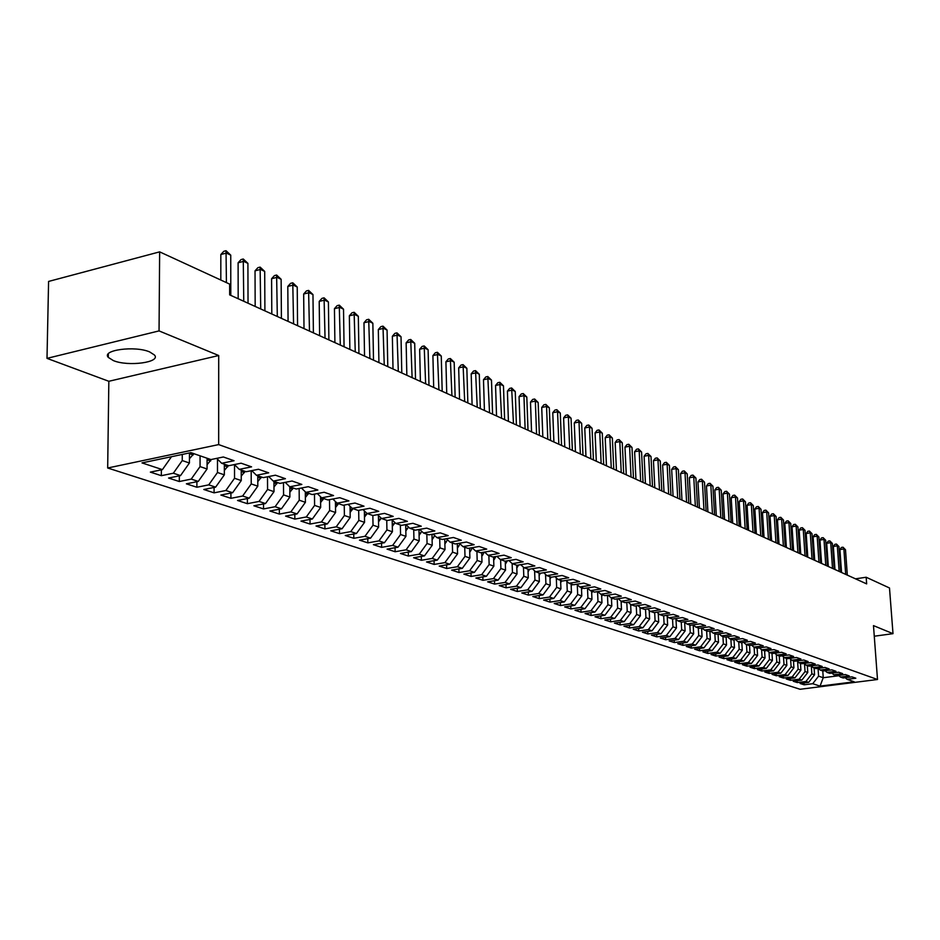 <?xml version="1.0" encoding="UTF-8"?>
<svg xmlns="http://www.w3.org/2000/svg" width="940" height="940" viewBox="0 0 940 940"><rect width="100%" height="100%" fill="white"/><g stroke="black" fill="none" stroke-linecap="round" stroke-linejoin="round"><path stroke-width="1.41" d="M149.636 351.913C135.019 345.497 101.273 350.032 108.288 357.4L113.399 360.607C128.192 366.823 161.163 362.405 154.489 355.026L149.636 351.913M107.677 468.003L800.081 689.279L877.502 679.502L218.667 444.596L107.677 468.003L108.84 381.288L218.703 355.52L159.048 330.904L47 358.363L108.84 381.288M47 358.363L48.586 281.436L159.647 251.861L159.048 330.904M822.782 670.948L823.24 677.728L820.056 686.118L854.225 681.806L847.081 679.338L855.835 678.222L851.934 676.859L843.145 677.975L840.501 677.07L849.302 675.942L845.342 674.556L836.506 675.684L833.827 674.755L842.675 673.627L838.656 672.218L829.773 673.357L827.059 672.417L835.954 671.277L831.877 669.844L822.958 671.007L820.197 670.056L829.139 668.892L825.014 667.447L816.038 668.61L813.241 667.647L822.23 666.472L818.047 665.003L809.023 666.19L806.179 665.215L815.227 664.016L810.973 662.536L801.902 663.734L799.024 662.735L808.118 661.537L803.806 660.021L794.688 661.231L791.774 660.232L800.915 659.011L796.533 657.483L787.368 658.705L784.407 657.683L793.595 656.449L789.154 654.898L779.93 656.144L776.934 655.11L786.181 653.864L781.669 652.278L772.398 653.535L769.355 652.489L778.649 651.22L774.078 649.622L764.749 650.891L761.659 649.822L771.011 648.553L766.37 646.932L756.982 648.212L753.845 647.131L763.257 645.839L758.545 644.194L749.11 645.486L745.925 644.394L755.384 643.089L750.602 641.409L741.12 642.725L737.877 641.609L747.394 640.293L742.541 638.589L733 639.928L729.71 638.789L739.275 637.449L734.352 635.734L724.752 637.073L721.427 635.922L731.038 634.57L726.033 632.82L716.386 634.183L713.002 633.019L722.672 631.645L717.596 629.87L707.891 631.245L704.448 630.059L714.177 628.672L709.019 626.863L699.254 628.273L695.764 627.062L705.552 625.652L700.3 623.819L690.489 625.241L686.94 624.019L696.787 622.586L691.452 620.729L681.582 622.163L677.975 620.917L687.88 619.472L682.464 617.58L672.535 619.037L668.869 617.768L678.821 616.311L673.322 614.384L663.334 615.853L659.61 614.572L669.633 613.091L664.039 611.129L653.982 612.633L650.21 611.329L660.28 609.825L654.593 607.827L644.488 609.343L640.645 608.016L650.774 606.5L645.005 604.479L634.829 606.006L630.928 604.667L641.115 603.116L635.24 601.06L625.018 602.622L621.034 601.248L631.292 599.685L625.323 597.593L615.03 599.168L610.988 597.769L621.305 596.183L615.23 594.057L604.878 595.666L600.766 594.245L611.141 592.635L604.972 590.473L594.55 592.094L590.367 590.649L600.813 589.016L594.527 586.819L584.046 588.464L579.792 586.995L590.297 585.338L583.904 583.106L573.353 584.774L569.029 583.282L579.604 581.601L573.095 579.322L562.472 581.014L558.078 579.498L568.712 577.783L562.085 575.468L551.404 577.195L546.927 575.644L557.631 573.917L550.887 571.555L540.136 573.294L535.577 571.72L546.351 569.969L539.478 567.56L528.668 569.335L524.027 567.736L534.86 565.951L527.869 563.495L516.988 565.304L512.253 563.671L523.157 561.85L516.037 559.359L505.097 561.192L500.28 559.523L511.254 557.69L503.993 555.152L492.983 557.009L488.072 555.305L499.116 553.437L491.726 550.852L480.634 552.744L475.64 551.016L486.744 549.113L479.212 546.481L468.061 548.396L462.962 546.634L474.148 544.707L466.475 542.028L455.242 543.966L450.048 542.18L461.305 540.218L453.48 537.48L442.188 539.454L436.889 537.633L448.216 535.636L440.237 532.851L428.863 534.86L423.47 532.992L434.868 530.971L426.725 528.127L415.292 530.172L409.781 528.268L421.249 526.2L412.954 523.298L401.439 525.378L395.822 523.439L407.373 521.347L398.901 518.387L387.315 520.502L381.581 518.528L393.202 516.389L384.566 513.369L372.898 515.519L367.058 513.499L378.75 511.337L369.937 508.258L358.199 510.444L352.23 508.376L363.991 506.178L355.003 503.029L343.182 505.262L337.096 503.147L348.94 500.914L339.751 497.695L327.86 499.963L321.645 497.812L333.559 495.533L324.183 492.255L312.209 494.558L305.864 492.36L317.861 490.034L308.273 486.685L296.229 489.035L289.743 486.791L301.822 484.429L292.034 480.998L279.909 483.395L273.282 481.104L285.431 478.695L275.432 475.194L263.224 477.638L256.455 475.288L268.687 472.832L258.465 469.26L246.174 471.739L239.254 469.354L251.567 466.851L241.11 463.197L228.749 465.723L221.664 463.279L234.06 460.729L223.368 456.981L210.924 459.566L190.855 452.634L141.999 462.903L162.409 469.624L150.365 472.115L161.339 475.687L173.336 473.22L180.539 475.593L168.566 478.037L179.305 481.527L191.22 479.106L198.27 481.421L186.379 483.83L196.871 487.249L208.727 484.864L215.624 487.143L203.804 489.493L214.073 492.842L225.859 490.504L232.603 492.724L220.853 495.051L230.911 498.318L242.626 496.026L249.229 498.2L237.55 500.48L247.396 503.687L259.041 501.431L265.503 503.558L253.894 505.791L263.541 508.94L275.115 506.719L281.448 508.81L269.909 511.007L279.356 514.074L290.86 511.901L297.063 513.945L285.596 516.107L294.855 519.115L306.276 516.976L312.362 518.986L300.964 521.113L310.047 524.062L321.398 521.959L327.355 523.921L316.028 526.012L324.923 528.903L336.214 526.835L342.054 528.762L330.798 530.818L339.516 533.65L350.726 531.617L356.46 533.497L345.274 535.518L353.828 538.303L364.967 536.305L370.595 538.15L359.468 540.136L367.857 542.874L378.938 540.899L384.448 542.721L373.392 544.671L381.616 547.35L392.638 545.412L398.043 547.186L387.057 549.113L395.129 551.745L406.068 549.83L411.379 551.58L400.452 553.472L408.383 556.045L419.252 554.177L424.457 555.893L413.612 557.749L421.379 560.287L432.2 558.431L437.3 560.111L426.513 561.956L434.151 564.435L444.902 562.614L449.907 564.27L439.191 566.08L446.688 568.512L457.369 566.726L462.292 568.347L451.635 570.122L458.99 572.519L469.612 570.756L474.441 572.343L463.855 574.093L471.081 576.443L481.632 574.716L486.391 576.279L475.852 578.006L482.949 580.309L493.441 578.594L498.118 580.133L487.649 581.837L494.616 584.104L505.05 582.424L509.633 583.928L499.234 585.608L506.084 587.829L516.448 586.172L520.96 587.653L510.608 589.31L517.341 591.495L527.657 589.862L532.075 591.319L521.794 592.952L528.421 595.102L538.667 593.481L543.014 594.914L532.792 596.524L539.302 598.639L549.489 597.053L553.766 598.451L543.602 600.037L549.994 602.117L560.123 600.554L564.329 601.929L554.224 603.504L560.522 605.548L570.592 603.997L574.728 605.36L564.682 606.899L570.874 608.909L580.885 607.381L584.95 608.721L574.963 610.236L581.049 612.222L591.002 610.718L594.996 612.034L585.068 613.526L591.06 615.477L600.954 613.985L604.89 615.289L595.02 616.769L600.907 618.684L610.741 617.216L614.619 618.485L604.808 619.954L610.601 621.834L620.388 620.388L624.195 621.645L614.431 623.079L620.141 624.936L629.87 623.514L633.619 624.748L623.913 626.169L629.53 627.991L639.2 626.581L642.889 627.791L633.243 629.201L638.765 630.999L648.389 629.6L652.019 630.799L642.42 632.185L647.86 633.959L657.424 632.585L661.008 633.76L651.467 635.135L656.825 636.874L666.331 635.511L669.856 636.674L660.362 638.025L665.638 639.741L675.096 638.401L678.562 639.541L669.127 640.88L674.332 642.572L683.732 641.245L687.152 642.361L677.764 643.689L682.886 645.345L692.24 644.041L695.6 645.145L686.27 646.45L691.311 648.095L700.617 646.802L703.931 647.895L694.648 649.176L699.618 650.797L708.866 649.516L712.132 650.586L702.897 651.866L707.797 653.453L716.997 652.195L720.216 653.253L711.039 654.51L715.857 656.073L725.01 654.827L728.183 655.873L719.053 657.119L723.8 658.658L732.894 657.424L736.032 658.458L726.949 659.68L731.625 661.208L740.685 659.986L743.763 661.008L734.727 662.218L739.345 663.722L748.346 662.512L751.389 663.511L742.4 664.709L746.959 666.19L755.913 665.003L758.909 665.99L749.967 667.177L754.456 668.634L763.362 667.459L766.312 668.422L757.428 669.597L761.846 671.043L770.706 669.879L773.62 670.831L764.784 671.994L769.143 673.416L777.956 672.264L780.823 673.205L772.034 674.356L776.334 675.754L785.1 674.615L787.932 675.543L779.19 676.683L783.431 678.057L792.15 676.929L794.946 677.857L786.24 678.974L790.423 680.337L799.106 679.221L801.855 680.125L793.195 681.241L797.332 682.581L805.956 681.477L808.682 682.37L800.069 683.474L804.135 684.802L804.017 682.969M820.056 686.118L812.724 683.709L804.135 684.802M814.099 667.941L814.557 674.779L811.855 673.863L811.326 665.978M808.682 682.37L814.557 674.779M805.956 681.477L811.855 673.863M847.081 679.338L845.213 677.716M807.319 665.602L807.777 672.488L805.039 671.559L804.523 663.758M801.855 680.125L807.777 672.488M799.106 679.221L805.039 671.559M840.501 677.07L838.609 675.414M800.445 663.229L800.904 670.15L798.119 669.209L797.614 661.502M794.946 677.857L800.904 670.15M792.15 676.929L798.119 669.209M833.827 674.755L831.9 673.087M793.477 660.82L793.924 667.788L791.116 666.836L790.622 659.222M787.932 675.543L793.924 667.788M785.1 674.615L791.116 666.836M827.059 672.417L825.109 670.725M786.404 658.376L786.862 665.391L784.007 664.427L783.525 656.907M780.823 673.205L786.862 665.391M777.956 672.264L784.007 664.427M820.197 670.056L818.223 668.328M779.236 655.897L779.683 662.97L776.793 661.983L776.323 654.569M773.62 670.831L779.683 662.97M770.706 669.879L776.793 661.983M813.241 667.647L811.243 665.896M771.975 653.394L772.422 660.503L769.484 659.504L769.026 652.195M766.312 668.422L772.422 660.503M763.362 667.459L769.484 659.504M806.179 665.215L804.158 663.428M764.608 650.844L765.043 658.012L762.07 657.001L761.623 649.798M758.909 665.99L765.043 658.012M755.913 665.003L762.07 657.001M799.024 662.735L796.967 660.938M757.123 648.201L757.57 655.474L754.55 654.452L754.103 647.214M751.389 663.511L757.57 655.474M748.346 662.512L754.55 654.452M791.774 660.232L789.682 658.4M749.533 645.439L749.979 652.9L746.912 651.866L746.477 644.582M743.763 661.008L749.979 652.9M740.685 659.986L746.912 651.866M784.407 657.683L782.292 655.826M741.825 642.631L742.283 650.292L739.181 649.246L738.746 641.914M736.032 658.458L742.283 650.292M732.894 657.424L739.181 649.246M776.934 655.11L774.783 653.218M734.011 639.788L734.481 647.648L731.32 646.579L730.897 639.2M728.183 655.873L734.481 647.648M725.01 654.827L731.32 646.579M769.355 652.489L767.169 650.562M726.091 636.885L726.55 644.969L723.354 643.877L722.931 636.451M720.216 653.253L726.55 644.969M716.997 652.195L723.354 643.877M761.659 649.822L759.45 647.871M718.043 633.948L718.513 642.243L715.258 641.139L714.835 633.654M712.132 650.586L718.513 642.243M708.866 649.516L715.258 641.139M753.845 647.131L751.612 645.145M709.876 630.963L710.346 639.482L707.056 638.354L706.633 630.822M703.931 647.895L710.346 639.482M700.617 646.802L707.056 638.354M745.925 644.394L743.658 642.373M701.593 627.932L702.062 636.674L698.714 635.534L698.303 627.943M695.6 645.145L702.062 636.674M692.24 644.041L698.714 635.534M737.877 641.609L735.573 639.564M693.168 624.853L693.661 633.818L690.254 632.667L689.843 625.018M687.152 642.361L693.661 633.818M683.732 641.245L690.254 632.667M729.71 638.789L727.372 636.709M684.637 621.951L685.119 630.928L681.664 629.765L681.265 622.057M678.562 639.541L685.119 630.928M675.096 638.401L681.664 629.765M721.427 635.922L719.041 633.807M675.989 619.131L676.448 627.991L672.946 626.804L672.547 619.037M669.856 636.674L676.448 627.991M666.331 635.511L672.946 626.804M713.002 633.019L710.593 630.869M667.2 616.264L667.647 625.006L664.087 623.808L663.675 615.806M661.008 633.76L667.647 625.006M657.424 632.585L664.087 623.808M704.448 630.059L702.004 627.873M658.27 613.362L658.705 621.975L655.086 620.752L654.675 612.527M652.019 630.799L658.705 621.975M648.389 629.6L655.086 620.752M695.764 627.062L693.274 624.841M649.199 610.413L649.622 618.908L645.945 617.662L645.533 609.191M642.889 627.791L649.622 618.908M639.2 626.581L645.945 617.662M686.94 624.019L684.414 621.751M639.987 607.428L640.387 615.782L636.662 614.513L636.239 605.795M633.619 624.748L640.387 615.782M629.87 623.514L636.662 614.513M677.975 620.917L675.414 618.614M630.634 604.397L631.01 612.598L627.227 611.317L626.804 602.352M624.195 621.645L631.01 612.598M620.388 620.388L627.227 611.317M668.869 617.768L666.26 615.43M621.117 601.271L621.481 609.379L617.627 608.062L617.216 598.839M614.619 618.485L621.481 609.379M610.741 617.216L617.627 608.062M659.61 614.572L656.966 612.187M611.435 597.934L611.799 606.089L607.886 604.761L607.463 595.267M604.89 615.289L611.799 606.089M600.954 613.985L607.886 604.761M650.21 611.329L647.519 608.897M601.6 594.538L601.964 602.763L597.981 601.412L597.558 591.624M594.996 612.034L601.964 602.763M591.002 610.718L597.981 601.412M640.645 608.016L637.908 605.548M591.613 591.084L591.953 599.368L587.911 597.993L587.488 588.017M584.95 608.721L591.953 599.368M580.885 607.381L587.911 597.993M630.928 604.667L628.143 602.141M581.449 587.571L581.789 595.925L577.677 594.527L577.266 584.68M574.728 605.36L581.789 595.925M570.592 603.997L577.677 594.527M621.034 601.248L618.215 598.686M571.109 583.999L571.449 592.423L567.255 591.002L566.879 581.296M564.329 601.929L571.449 592.423M560.123 600.554L567.255 591.002M610.988 597.769L608.121 595.161M560.593 580.368L560.933 588.863L556.668 587.418L556.304 577.865M553.766 598.451L560.933 588.863M549.489 597.053L556.668 587.418M600.766 594.245L597.852 591.577M549.912 576.678L550.229 585.232L545.905 583.764L545.553 574.375M543.014 594.914L550.229 585.232M538.667 593.481L545.905 583.764M590.367 590.649L587.406 587.935M539.031 572.918L539.348 581.543L534.942 580.051L534.613 570.827M532.075 591.319L539.348 581.543M527.657 589.862L534.942 580.051M579.792 586.995L576.772 584.234M527.975 569.1L528.28 577.795L523.792 576.279L523.474 567.22M520.96 587.653L528.28 577.795M516.448 586.172L523.792 576.279M569.029 583.282L565.962 580.462M516.718 565.21L517.012 573.976L512.453 572.437L512.147 563.565M509.633 583.928L517.012 573.976M505.05 582.424L512.453 572.437M558.078 579.498L554.952 576.62M505.25 561.168L505.544 570.098L500.903 568.524L500.621 559.641M498.118 580.133L505.544 570.098M493.441 578.594L500.903 568.524M546.927 575.644L543.755 572.707M493.582 556.903L493.876 566.139L489.141 564.54L488.871 555.587M486.391 576.279L493.876 566.139M481.632 574.716L489.141 564.54M535.577 571.72L532.357 568.735M481.703 552.556L481.985 562.12L477.179 560.487L476.909 551.451M474.441 572.343L481.985 562.12M469.612 570.756L477.179 560.487M524.027 567.736L520.736 564.682M469.612 548.138L469.894 558.019L464.995 556.363L464.736 547.245M462.292 568.347L469.894 558.019M457.369 566.726L464.995 556.363M512.253 563.671L508.916 560.557M457.298 543.614L457.569 553.848L452.575 552.156L452.34 542.968M449.907 564.27L457.569 553.848M444.902 562.614L452.575 552.156M500.28 559.523L496.872 556.351M444.749 539.008L445.02 549.595L439.944 547.867L439.709 538.596M437.3 560.111L445.02 549.595M432.2 558.431L439.944 547.867M488.072 555.305L484.605 552.062M431.977 534.308L432.236 545.259L427.054 543.508L426.842 534.155M424.457 555.893L432.236 545.259M419.252 554.177L427.054 543.508M475.64 551.016L472.115 547.703M418.958 529.514L419.216 540.853L413.929 539.055L413.729 529.631M411.379 551.58L419.216 540.853M406.068 549.83L413.929 539.055M462.962 546.634L459.378 543.25M405.692 524.614L405.939 536.352L400.558 534.531L400.358 525.014M398.043 547.186L405.939 536.352M392.638 545.412L400.558 534.531M450.048 542.18L446.394 538.714M392.18 519.949L392.415 531.77L386.928 529.913L386.74 520.302M384.448 542.721L392.415 531.77M378.938 540.899L386.928 529.913M436.889 537.633L433.164 534.096M378.409 515.472L378.62 527.093L373.027 525.202L372.851 515.508M370.595 538.15L378.62 527.093M364.967 536.305L373.027 525.202M423.47 532.992L419.675 529.385M364.368 510.902L364.555 522.335L358.845 520.396L358.692 510.349M356.46 533.497L364.555 522.335M350.726 531.617L358.845 520.396M409.781 528.268L405.916 524.579M350.044 506.261L350.209 517.47L344.393 515.508L344.24 505.062M342.054 528.762L350.209 517.47M336.214 526.835L344.393 515.508M395.822 523.439L391.886 519.667M335.439 501.537L335.58 512.512L329.646 510.502L329.505 499.645M327.355 523.921L335.58 512.512M321.398 521.959L329.646 510.502M381.581 518.528L377.575 514.662M320.528 496.731L320.657 507.459L314.595 505.414L314.477 494.123M312.362 518.986L320.657 507.459M306.276 516.976L314.595 505.414M367.058 513.499L362.957 509.551M305.324 491.832L305.418 502.301L299.237 500.209L299.143 488.471M297.063 513.945L305.418 502.301M290.86 511.901L299.237 500.209M352.23 508.376L348.059 504.334M289.802 486.814L289.873 497.037L283.575 494.898L283.481 482.69M281.448 508.81L289.873 497.037M275.115 506.719L283.575 494.898M337.096 503.147L332.842 499.011M273.94 481.339L274.01 491.655L267.571 489.47L267.5 476.78M265.503 503.558L274.01 491.655M259.041 501.431L267.571 489.47M321.645 497.812L317.297 493.582M257.76 475.746L257.807 486.168L251.227 483.936L251.18 470.728M249.229 498.2L257.807 486.168M242.626 496.026L251.227 483.936M305.864 492.36L301.435 488.024M241.228 470.035L241.251 480.563L234.53 478.284L234.518 464.63M232.603 492.724L241.251 480.563M225.859 490.504L234.53 478.284M289.743 486.791L285.22 482.349M224.343 464.196L224.343 474.829L217.481 472.503L217.493 459.084M215.624 487.143L224.343 474.829M208.727 484.864L217.481 472.503M273.282 481.104L268.664 476.545M207.094 458.238L207.07 468.978L200.055 466.604L200.079 455.818M198.27 481.421L207.07 468.978M191.22 479.106L200.055 466.604M256.455 475.288L251.744 470.623M189.457 452.927L189.41 462.997L182.243 460.565L182.266 454.431M180.539 475.593L189.41 462.997M173.336 473.22L182.243 460.565M239.254 469.354L234.436 464.56M162.409 469.624L171.362 456.887M221.664 463.279L216.752 458.356M874.27 636.216L893 633.666L889.499 587.982L866.163 577.242L855.506 578.829M159.647 251.861L229.642 284.091L229.654 294.866L866.657 583.893L866.163 577.242M218.703 355.52L218.667 444.596M893 633.666L873.483 625.617L877.502 679.502M818.059 668.352L818.587 676.142L823.24 677.728L838.938 675.707M812.724 683.709L818.587 676.142M161.339 475.687L161.375 469.836M179.305 481.527L179.329 475.84M196.871 487.249L196.895 481.703M214.073 492.842L214.085 487.449M230.911 498.318L230.911 493.065M247.396 503.687L247.385 498.564M263.541 508.94L263.517 503.946M279.356 514.074L279.333 509.21M294.855 519.115L294.819 514.368M310.047 524.062L309.988 519.421M324.923 528.903L324.876 524.379M339.516 533.65L339.457 529.232M353.828 538.303L353.757 533.99M367.857 542.874L367.787 538.655M381.616 547.35L381.546 543.226M395.129 551.745L395.047 547.715M408.383 556.045L408.289 552.109M421.379 560.287L421.296 556.433M434.151 564.435L434.057 560.663M446.688 568.512L446.594 564.822M458.99 572.519L458.896 568.912M471.081 576.443L470.975 572.918M482.949 580.309L482.855 576.855M494.616 584.104L494.511 580.72M506.084 587.829L505.978 584.515M517.341 591.495L517.235 588.252M528.421 595.102L528.303 591.918M539.302 598.639L539.184 595.514M549.994 602.117L549.888 599.062M560.522 605.548L560.404 602.54M570.874 608.909L570.756 605.971M581.049 612.222L580.932 609.332M591.06 615.477L590.943 612.645M600.907 618.684L600.789 615.9M610.601 621.834L610.483 619.107M620.141 624.936L620.012 622.257M629.53 627.991L629.4 625.359M638.765 630.999L638.648 628.414M647.86 633.959L647.742 631.422M656.825 636.874L656.696 634.383M665.638 639.741L665.52 637.297M674.332 642.572L674.203 640.164M682.886 645.345L682.757 642.984M691.311 648.095L691.182 645.768M699.618 650.797L699.489 648.506M707.797 653.453L707.667 651.209M715.857 656.073L715.728 653.864M723.8 658.658L723.671 656.484M731.625 661.208L731.508 659.069M739.345 663.722L739.228 661.619M746.959 666.19L746.83 664.122M754.456 668.634L754.338 666.589M761.846 671.043L761.729 669.033M769.143 673.416L769.026 671.442M776.334 675.754L776.217 673.804M783.431 678.057L783.314 676.142M790.423 680.337L790.305 678.445M797.332 682.581L797.214 680.725M220.818 280.026L220.829 254.529L223.802 251.309L226.035 250.721L230.746 255.151L230.793 295.383M230.746 255.151L226.399 253.072L220.829 254.529M226.411 282.611L226.035 250.721M238.184 298.732L238.114 262.765L241.051 259.581L243.26 259.005L247.913 263.376L248.031 303.197M247.913 263.376L243.648 261.344L238.114 262.765M243.754 301.258L243.26 259.005M255.175 306.44L255.034 270.826L257.924 267.665L260.122 267.113L264.704 271.425L264.904 310.858M264.704 271.425L260.533 269.428L255.034 270.826M260.721 308.954L260.122 267.113M189.434 458.802L193.84 453.656M189.445 454.525L190.362 452.739M207.082 464.701L211.394 459.472M207.082 460.377L207.999 458.555M271.801 313.984L271.589 278.722L274.433 275.584L276.618 275.032L281.13 279.298L281.413 318.343M281.13 279.298L277.065 277.347L271.589 278.722M277.312 316.486L276.618 275.032M288.075 321.374L287.805 286.442L290.601 283.339L292.775 282.799L297.228 287.005L297.569 325.675M297.228 287.005L293.233 285.102L287.805 286.442M293.562 323.865L292.775 282.799M224.343 470.47L228.361 465.582M224.343 466.099L225.142 464.478M241.239 476.11L245.082 471.363M241.228 471.692L241.933 470.27M304.008 328.601L303.667 294.009L306.428 290.93L308.59 290.401L312.973 294.561L313.396 332.854M312.973 294.561L309.072 292.681L303.667 294.009M309.471 331.08L308.59 290.401M257.783 481.632L261.449 477.015M257.76 477.168L258.359 475.957M319.612 335.674L319.212 301.423L321.938 298.368L324.077 297.839L328.413 301.952L328.882 339.892M328.413 301.952L324.582 300.118L319.212 301.423M325.04 338.142L324.077 297.839M273.975 487.038L277.476 482.549M273.951 482.537L274.457 481.515M334.899 342.618L334.44 308.673L337.119 305.653L339.258 305.136L343.523 309.19L344.064 346.778M343.523 309.19L339.775 307.404L334.44 308.673M340.304 345.062L339.258 305.136M289.837 492.337L293.174 487.978M289.802 487.789L290.213 486.955M349.868 349.41L349.363 315.781L352.007 312.785L354.122 312.28L358.328 316.287L358.939 353.522M358.328 316.287L354.662 314.536L349.363 315.781M355.25 351.842L354.122 312.28M305.382 497.519L308.555 493.288M305.336 492.948L305.7 492.207M364.544 356.06L363.98 322.749L366.588 319.776L368.691 319.283L372.851 323.243L373.509 360.137M372.851 323.243L369.244 321.515L363.98 322.749M369.89 358.493L368.691 319.283M320.599 502.595L323.63 498.505M320.552 498.012L320.963 497.154M378.926 362.593L378.315 329.588L380.888 326.627L382.98 326.145L387.069 330.058L387.785 366.612M387.069 330.058L383.544 328.365L378.315 329.588M384.248 365.002L382.98 326.145M335.521 507.577L338.4 503.605M335.451 502.971L335.921 502.019M393.014 368.985L392.356 336.273L394.894 333.348L396.974 332.877L401.028 336.743L401.791 372.969M401.028 336.743L397.561 335.087L392.356 336.273M398.313 371.394L396.974 332.877M350.138 512.453L352.888 508.611M350.068 507.847L350.585 506.789M406.844 375.26L406.139 342.841L408.642 339.939L410.71 339.469L414.704 343.3L415.515 379.196M414.704 343.3L411.309 341.678L406.139 342.841M412.108 377.645L410.71 339.469M364.473 517.235L367.082 513.51M364.391 512.617L364.955 511.478M420.403 381.405L419.651 349.281L422.119 346.402L424.175 345.944L428.111 349.727L428.981 385.306M428.111 349.727L424.786 348.129L419.651 349.281M425.632 383.79L424.175 345.944M378.526 521.923L381.135 518.081M378.444 517.306L379.043 516.084M433.693 387.445L432.905 355.602L435.338 352.747L437.382 352.288L441.271 356.037L442.188 391.298M441.271 356.037L438.005 354.474L432.905 355.602M438.91 389.806L437.382 352.288M392.309 526.518L394.906 522.57M392.215 521.912L392.861 520.607M446.735 393.366L445.913 361.794L448.31 358.963L450.342 358.516L454.185 362.217L455.136 397.173M454.185 362.217L450.977 360.69L445.913 361.794M451.929 395.716L450.342 358.516M405.822 531.029L408.43 526.964M405.728 526.435L406.409 525.049M459.543 399.171L458.673 367.881L461.047 365.061L463.056 364.626L466.851 368.292L467.85 402.943M466.851 368.292L463.714 366.788L458.673 367.881M464.701 401.509L463.056 364.626M419.087 535.459L421.684 531.3M418.981 530.877L419.71 529.42M472.103 404.87L471.187 373.85L473.537 371.053L475.534 370.63L479.294 374.249L480.328 408.606M479.294 374.249L476.204 372.769L471.187 373.85M477.226 407.196L475.534 370.63M432.106 539.795L434.691 535.542M432.001 535.236L432.506 534.214M484.429 410.463L483.489 379.713L485.804 376.94L487.789 376.517L491.491 380.101L492.572 414.164M491.491 380.101L488.471 378.644L483.489 379.713M489.54 412.778L487.789 376.517M444.879 544.06L447.464 539.725M496.543 415.962L495.556 385.459L497.848 382.709L499.822 382.298L503.476 385.846L504.604 419.616M503.476 385.846L500.503 384.413L495.556 385.459M501.608 418.265L499.822 382.298M457.416 548.243L459.989 543.837M508.423 421.355L507.412 391.111L509.668 388.385L511.63 387.973L515.249 391.487L516.401 424.974M515.249 391.487L512.323 390.077L507.412 391.111M513.475 423.635L511.63 387.973M469.73 552.356L472.291 547.879M520.102 426.643L519.056 396.656L521.289 393.954L523.239 393.543L526.811 397.021L527.998 430.226M526.811 397.021L523.944 395.646L519.056 396.656M525.119 428.922L523.944 395.646L523.239 393.543M481.821 556.386L484.229 552.133M531.57 431.848L530.489 402.109L532.686 399.418L534.637 399.018L538.162 402.461L539.384 435.396M538.162 402.461L535.342 401.11L530.489 402.109M536.564 434.115L535.342 401.11L534.637 399.018M493.688 560.346L495.862 556.527M542.827 436.959L541.722 407.466L543.896 404.799L545.835 404.4L549.324 407.807L550.57 440.472M549.324 407.807L546.551 406.48L541.722 407.466M547.797 439.215L546.551 406.48L545.835 404.4M505.356 564.235L507.283 560.827M553.895 441.976L552.767 412.719L554.917 410.075L556.832 409.687L560.287 413.06L561.568 445.466M560.287 413.06L557.561 411.755L552.767 412.719M558.842 444.221L557.561 411.755L556.832 409.687M516.812 568.054L518.504 565.046M564.776 446.911L563.612 417.889L565.739 415.269L567.643 414.881L571.062 418.23L572.366 450.366M571.062 418.23L568.383 416.937L563.612 417.889M569.687 449.144L568.383 416.937L567.643 414.881M528.069 571.814L529.537 569.194M575.456 451.764L574.269 422.977L576.373 420.368L578.276 419.992L581.649 423.294L582.988 455.183M581.649 423.294L579.016 422.037L574.269 422.977M580.356 453.985L579.016 422.037L578.276 419.992M539.125 575.503L540.394 573.259M585.972 456.535L584.762 427.97L586.83 425.385L588.722 425.009L592.059 428.288L593.422 459.919M592.059 428.288L589.474 427.042L584.762 427.97M590.837 458.744L589.474 427.042L588.722 425.009M550.006 579.122L551.134 577.101M596.301 461.223L595.067 432.882L597.111 430.32L598.991 429.944L602.293 433.187L603.692 464.572M602.293 433.187L599.755 431.977L595.067 432.882M601.142 463.42L599.755 431.977L598.991 429.944M560.687 582.683L561.744 580.767M606.453 465.829L605.195 437.711L607.228 435.161L609.085 434.809L612.351 438.017L613.773 469.154M612.351 438.017L609.86 436.818L605.195 437.711M611.27 468.014L609.86 436.818L609.085 434.809M571.191 586.196L572.19 584.375M616.44 470.364L615.171 442.458L617.169 439.932L619.025 439.579L622.257 442.752L623.702 473.654M622.257 442.752L619.801 441.577L615.171 442.458M621.234 472.538L619.801 441.577L619.025 439.579M581.531 589.639L582.447 587.911M626.275 474.818L624.971 447.135L626.957 444.62L628.789 444.268L631.986 447.416L633.454 478.084M631.986 447.416L629.577 446.265L624.971 447.135M631.034 476.98L629.577 446.265L628.789 444.268M591.695 593.023L592.553 591.401M635.934 479.2L634.618 451.729L636.58 449.238L638.401 448.885L641.573 452.011L643.054 482.431M641.573 452.011L639.188 450.871L634.618 451.729M640.669 481.351L639.188 450.871L638.401 448.885M601.682 596.348L602.481 594.832M645.439 483.524L644.1 456.253L646.039 453.773L647.86 453.433L650.997 456.523L652.501 486.72M650.997 456.523L648.647 455.406L644.1 456.253M650.151 485.663L648.647 455.406L647.86 453.433M611.517 599.626L612.245 598.216M654.804 487.766L653.441 460.706L655.356 458.238L657.166 457.909L660.268 460.976L661.795 490.939M660.268 460.976L657.965 459.872L653.441 460.706M659.492 489.893L657.965 459.872L657.166 457.909M621.187 602.846L621.869 601.529M664.004 491.937L662.63 465.077L664.521 462.633L666.319 462.304L669.386 465.347L670.937 495.086M669.386 465.347L667.118 464.254L662.63 465.077M668.669 494.052L667.118 464.254L666.319 462.304M630.705 606.018L631.327 604.796M673.064 496.05L671.665 469.389L673.545 466.969L675.343 466.639L678.375 469.647L679.937 499.175M678.375 469.647L676.142 468.578L671.665 469.389M677.705 498.153L676.142 468.578L675.343 466.639M640.07 609.144L640.634 608.016M681.982 500.103L680.572 473.631L682.428 471.222L684.214 470.905L687.211 473.889L688.797 503.194M687.211 473.889L685.013 472.832L680.572 473.631M686.6 502.195L685.013 472.832L684.214 470.905M649.293 612.21L649.881 611.035M690.759 504.087L689.337 477.814L691.182 475.417L692.945 475.099L695.917 478.061L697.527 507.154M695.917 478.061L693.755 477.015L689.337 477.814M695.353 506.166L693.755 477.015L692.945 475.099M658.364 615.218L658.975 613.996M699.407 508L697.962 481.926L699.783 479.541L701.545 479.236L704.495 482.161L706.116 511.043M704.495 482.161L702.356 481.139L697.962 481.926M703.978 510.079L702.356 481.139L701.545 479.236M667.294 618.203L667.929 616.934M707.926 511.865L706.469 485.968L708.266 483.606L710.017 483.301L712.931 486.203L714.565 514.885M712.931 486.203L710.828 485.204L706.469 485.968M712.461 513.933L710.828 485.204L710.017 483.301M676.095 621.129L676.753 619.812M716.303 515.672L714.835 489.963L716.621 487.613L718.36 487.308L721.239 490.187L722.895 518.657M721.239 490.187L719.182 489.2L714.835 489.963M720.827 517.717L719.182 489.2L718.36 487.308M684.755 624.007L685.436 622.656M724.564 519.421L723.072 493.888L724.846 491.561L726.573 491.256L729.428 494.111L731.097 522.381M729.428 494.111L727.395 493.136L723.072 493.888M729.052 521.453L727.395 493.136L726.573 491.256M693.285 626.851L693.979 625.464M732.695 523.11L731.191 497.765L732.942 495.439L734.657 495.145L737.5 497.977L739.181 526.048M737.5 497.977L735.491 497.013L731.191 497.765M737.172 525.143L735.491 497.013L734.657 495.145M701.687 629.659L702.403 628.226M740.708 526.741L739.193 501.572L740.932 499.269L742.635 498.976L745.443 501.784L747.136 529.655M745.443 501.784L743.47 500.844L739.193 501.572M745.161 528.762L743.47 500.844L742.635 498.976M709.959 632.42L710.699 630.963M748.593 530.324L747.077 505.332L748.792 503.041L750.496 502.747L753.269 505.532L754.973 533.215M753.269 505.532L751.33 504.604L747.077 505.332M753.022 532.334L751.33 504.604L750.496 502.747M718.113 635.146L718.759 633.854M756.371 533.85L754.843 509.034L756.547 506.754L758.227 506.472L760.989 509.233L762.704 536.728M760.989 509.233L759.073 508.317L754.843 509.034M760.777 535.847L759.073 508.317L758.227 506.472M726.138 637.837L726.655 636.815M764.044 537.327L762.493 512.676L764.185 510.42L765.865 510.138L768.591 512.876L770.318 540.183M768.591 512.876L766.699 511.971L762.493 512.676M768.427 539.325L766.699 511.971L765.865 510.138M734.058 640.481L734.434 639.729M771.599 540.759L770.036 516.272L771.705 514.027L773.373 513.757L776.087 516.471L777.827 543.579M776.087 516.471L774.219 515.578L770.036 516.272M775.958 542.732L774.219 515.578L773.373 513.757M779.037 544.131L777.474 519.82L779.131 517.587L780.788 517.317L783.466 520.008L785.217 546.939M783.466 520.008L781.634 519.127L777.474 519.82M783.384 546.105L781.634 519.127L780.788 517.317M786.38 547.468L784.806 523.31L786.439 521.101L788.096 520.819L790.752 523.498L792.514 550.253M790.752 523.498L788.942 522.628L784.806 523.31M790.705 549.43L788.942 522.628L788.096 520.819M793.618 550.746L792.032 526.753L793.654 524.555L795.299 524.285L797.931 526.941L799.705 553.507M797.931 526.941L796.145 526.083L792.032 526.753M797.919 552.697L796.145 526.083L795.299 524.285M800.751 553.989L799.164 530.148L800.763 527.963L802.408 527.692L805.016 530.324L806.79 556.727M805.016 530.324L803.254 529.49L799.164 530.148M805.028 555.928L803.254 529.49L802.408 527.692M807.789 557.185L806.191 533.497L807.777 531.323L809.411 531.065L811.995 533.673L813.782 559.899M811.995 533.673L810.257 532.839L806.191 533.497M812.043 559.112L810.257 532.839L809.411 531.065M814.721 560.322L813.112 536.799L814.698 534.649L816.308 534.378L818.881 536.975L820.679 563.025M818.881 536.975L817.166 536.153L813.112 536.799M818.963 562.249L817.166 536.153L816.308 534.378M821.572 563.436L819.95 540.065L821.513 537.915L823.123 537.657L825.673 540.23L827.47 566.115M825.673 540.23L823.981 539.419L819.95 540.065M825.778 565.34L823.981 539.419L823.123 537.657M828.316 566.491L826.695 543.273L828.246 541.146L829.844 540.888L832.37 543.438L834.18 569.158M832.37 543.438L830.702 542.639L826.695 543.273M832.511 568.394L830.702 542.639L829.844 540.888M834.979 569.511L833.345 546.446L834.885 544.319L836.471 544.072L838.974 546.598L840.795 572.154M838.974 546.598L837.329 545.811L833.345 546.446M839.15 571.414L837.329 545.811L836.471 544.072M841.547 572.495L839.914 549.571L841.429 547.468L843.016 547.209L845.495 549.724L847.316 575.115M845.495 549.724L843.873 548.948L839.914 549.571M845.695 574.375L843.873 548.948L843.016 547.209M189.845 453.797L193.205 454.96M207.364 459.836L210.654 460.976M224.519 465.747L227.738 466.863M241.31 471.539L244.459 472.62M257.76 477.203L260.838 478.26M273.951 482.784L276.865 483.783M289.814 488.248L292.575 489.2M305.336 493.594L307.968 494.499M320.552 498.835L323.043 499.692M335.463 503.981L337.824 504.78M350.079 509.01L352.312 509.774M364.414 513.945L366.518 514.673M378.468 518.786L380.441 519.468M392.25 523.533L394.107 524.179M405.763 528.198L407.514 528.797M419.029 532.769L420.673 533.332M432.048 537.245L433.587 537.786M444.82 541.652L446.265 542.145M457.357 545.976L458.708 546.434M469.671 550.217L470.916 550.64M481.762 554.377L482.913 554.776M493.629 558.466L494.71 558.842M505.297 562.484L506.284 562.825M516.753 566.432L517.658 566.75M528.01 570.31L528.844 570.604M539.078 574.129L539.83 574.387M549.959 577.877L550.629 578.1M560.639 581.555L561.251 581.766M108.335 353.816L108.288 357.4"/></g></svg>
